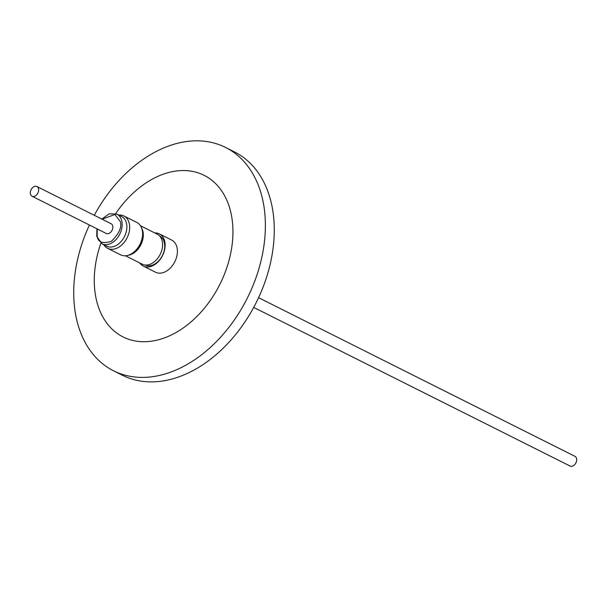 <?xml version="1.0" encoding="UTF-8"?>
<svg xmlns="http://www.w3.org/2000/svg" width="607" height="607" viewBox="0 0 607 607"><rect width="100%" height="100%" fill="white"/><g stroke="black" fill="none" stroke-linecap="round" stroke-linejoin="round"><path stroke-width="0.91" d="M100.891 243.149A90.397 62.946 -63.4 0 0 107.796 324.411A90.397 62.946 -63.4 0 0 173.306 333.994A90.397 62.946 -63.4 0 0 232.269 220.584A90.397 62.946 -63.4 0 0 153.912 178.283A90.397 62.946 -63.4 0 0 115.687 213.641M89.411 225.015A124.928 86.998 -63.4 0 0 74.653 308.257A124.928 86.998 -63.4 0 0 113.547 370.794A124.928 86.998 -63.4 0 0 182.95 366.711A124.928 86.998 -63.4 0 0 264.44 209.969A124.928 86.998 -63.4 0 0 225.546 147.44A124.928 86.998 -63.4 0 0 156.143 151.515A124.928 86.998 -63.4 0 0 94.29 215.295M154.808 232.959A17.99 12.527 116.6 0 1 159.398 233.907A17.99 12.527 116.6 0 1 164.998 242.906A17.99 12.527 116.6 0 1 158.473 261.458A17.99 12.527 116.6 0 1 143.275 266.063A17.99 12.527 116.6 0 1 139.769 262.952M159.398 233.907L171.675 240.061A17.99 12.527 116.6 0 1 177.274 249.06A17.99 12.527 116.6 0 1 170.742 267.611A17.99 12.527 116.6 0 1 155.544 272.217L143.275 266.063M113.547 370.794L122.455 375.263A124.928 86.998 -63.4 0 0 228.012 343.266A124.928 86.998 -63.4 0 0 273.34 214.438A124.928 86.998 -63.4 0 0 234.454 151.902L225.546 147.44M145.194 265.016A16.192 11.275 -63.4 0 0 158.814 260.737A16.192 11.275 -63.4 0 0 164.626 244.113A16.192 11.275 -63.4 0 0 159.709 236.07M141.666 228.126A16.776 11.677 116.6 0 1 143.176 232.906A16.776 11.677 116.6 0 1 128.031 255.304M140.49 225.781L157.251 234.188A16.776 11.677 116.6 0 1 162.471 242.58A16.776 11.677 116.6 0 1 156.386 259.879A16.776 11.677 116.6 0 1 142.213 264.174L125.452 255.767M142.516 231.828A16.192 11.275 116.6 0 1 142.736 233.134A16.192 11.275 116.6 0 1 131.514 253.772M118.76 215.083A18.104 12.61 116.6 0 1 123.934 215.993A18.104 12.61 116.6 0 1 129.564 225.053A18.104 12.61 116.6 0 1 123.001 243.718A18.104 12.61 116.6 0 1 107.705 248.354A18.104 12.61 116.6 0 1 103.88 244.758M107.705 248.354L120.611 254.834A18.104 12.61 -63.4 0 0 135.907 250.198A18.104 12.61 -63.4 0 0 142.478 231.525A18.104 12.61 -63.4 0 0 136.848 222.465L123.934 215.993M116.878 214.134L121.59 216.494A16.601 11.556 116.6 0 1 126.757 224.802A16.601 11.556 116.6 0 1 120.732 241.92A16.601 11.556 116.6 0 1 106.703 246.176L101.991 243.809A16.601 11.556 116.6 0 0 116.02 239.56A16.601 11.556 116.6 0 0 122.045 222.443A16.601 11.556 116.6 0 0 121.855 221.297A16.601 11.556 116.6 0 0 116.878 214.134L109.26 213.793L101.809 219.066M30.35 193.527A5.44 3.786 116.6 0 1 32.323 187.92A5.44 3.786 116.6 0 1 36.913 186.524A5.44 3.786 116.6 0 1 38.613 189.247A5.44 3.786 116.6 0 1 36.64 194.855A5.44 3.786 116.6 0 1 32.042 196.243A5.44 3.786 116.6 0 1 30.35 193.527M36.913 186.524L111.127 223.74A5.44 3.786 116.6 0 1 112.819 226.464A5.44 3.786 116.6 0 1 110.846 232.071A5.44 3.786 116.6 0 1 106.255 233.46L32.042 196.243M253.711 307.4L570.087 466.047A5.44 3.786 -63.4 0 0 574.677 464.659A5.44 3.786 -63.4 0 0 576.65 459.051A5.44 3.786 -63.4 0 0 574.958 456.327L258.582 297.68M102.135 219.226L114.905 214.483L120.247 221.456C122.136 227.086 119.154 233.718 111.301 241.358C102.439 244.052 97.712 242.178 97.135 235.744L97.257 228.945M96.93 228.786L96.748 236.351L101.991 243.809"/></g></svg>
